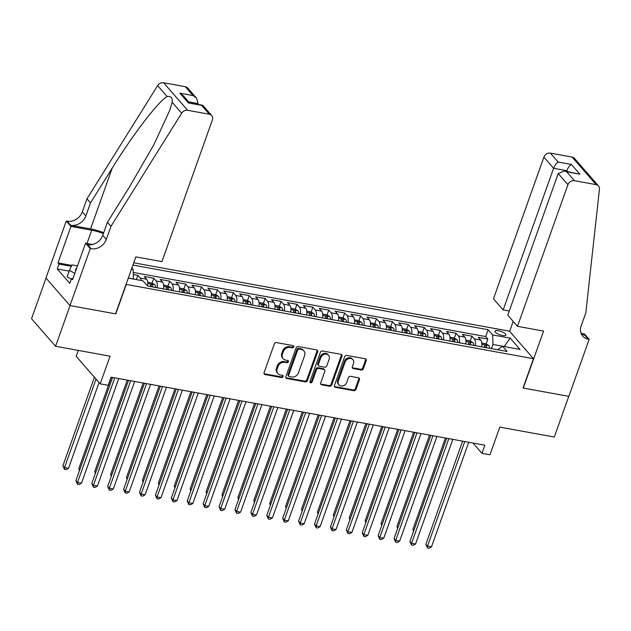 <?xml version="1.0" encoding="UTF-8"?>
<svg xmlns="http://www.w3.org/2000/svg" width="631" height="631" viewBox="0 0 631 631"><rect width="100%" height="100%" fill="white"/><g stroke="black" fill="none" stroke-linecap="round" stroke-linejoin="round"><path stroke-width="0.95" d="M293.754 346.932A1.246 1.041 138.9 0 0 293.052 345.607L276.465 342.594A1.783 1.491 138.9 0 0 274.335 343.903L264.089 372.669A1.783 1.491 138.9 0 0 265.083 374.546L281.678 377.567A1.246 1.041 138.9 0 0 282.475 375.335L280.322 374.94A5.695 4.78 138.9 0 1 277.853 373.568A5.695 4.78 138.9 0 1 277.151 368.922L278.003 366.524A5.695 4.78 138.9 0 1 284.818 362.32L286.971 362.707A1.246 1.041 138.9 0 0 287.768 360.475L285.614 360.08A5.695 4.78 138.9 0 1 283.145 358.708A5.695 4.78 138.9 0 1 282.443 354.054L283.295 351.664A5.695 4.78 138.9 0 1 290.11 347.46L292.256 347.847A1.246 1.041 138.9 0 0 293.754 346.932M283.145 358.708L282.499 357.966A5.695 4.78 138.9 0 1 281.789 353.313L282.649 350.915A5.695 4.78 138.9 0 1 289.463 346.711L291.609 347.105A1.246 1.041 138.9 0 0 293.163 345.638M264.066 373.686A1.783 1.491 138.9 0 0 264.436 373.804L281.024 376.825A1.246 1.041 138.9 0 0 282.578 375.358M277.853 373.568L277.206 372.826A5.695 4.78 138.9 0 1 276.496 368.173L277.356 365.775A5.695 4.78 138.9 0 1 284.171 361.571L286.316 361.965A1.246 1.041 138.9 0 0 287.87 360.498M498.356 330.715A5.805 1.759 19.6 0 0 494.972 331.149A5.805 1.759 19.6 0 0 502.513 335.479A5.805 1.759 19.6 0 0 505.904 335.045A5.805 1.759 19.6 0 0 498.356 330.715M361.224 370.011A1.783 1.491 138.9 0 0 363.353 368.701L366.225 360.632A1.783 1.491 138.9 0 0 365.239 358.747L346.813 355.395A1.783 1.491 138.9 0 0 344.676 356.704L334.438 385.47A1.783 1.491 138.9 0 0 335.432 387.355L353.857 390.707A1.783 1.491 138.9 0 0 355.987 389.39L359.457 379.641A1.783 1.491 138.9 0 0 358.463 377.764L350.576 376.328A1.783 1.491 138.9 0 0 348.446 377.638L346.727 382.473A4.764 3.991 138.9 0 1 343.177 385.841A4.764 3.991 138.9 0 1 338.965 384.839A4.764 3.991 138.9 0 1 338.374 380.95L345.118 362.02A4.764 3.991 138.9 0 1 348.667 358.653A4.764 3.991 138.9 0 1 352.879 359.646A4.764 3.991 138.9 0 1 353.47 363.535L352.343 366.698A1.783 1.491 138.9 0 0 353.336 368.575L361.224 370.011L360.577 369.269A1.783 1.491 138.9 0 0 362.707 367.952L365.578 359.883A1.783 1.491 138.9 0 0 365.609 358.865M126.224 284.597L115.796 313.899L70.057 305.578L55.567 346.277L110.054 356.192L100.195 383.861L108.153 385.312L111.048 377.172L484.892 445.202L481.989 453.342L489.948 454.793L499.799 427.116L554.286 437.031L568.776 396.339L523.044 388.01L533.479 358.708L126.05 284.392M317.669 351.79A1.783 1.491 138.9 0 0 316.675 349.905L298.25 346.553A1.783 1.491 138.9 0 0 296.12 347.87L285.875 376.628A1.783 1.491 138.9 0 0 286.868 378.513L305.294 381.865A1.783 1.491 138.9 0 0 307.423 380.556L317.669 351.79L317.014 351.049A1.783 1.491 138.9 0 0 317.046 350.031M322.528 350.978L340.953 354.33A1.783 1.491 138.9 0 1 341.947 356.207L331.709 384.973A1.783 1.491 138.9 0 1 329.571 386.282L321.692 384.847A1.783 1.491 138.9 0 1 320.698 382.97L324.847 371.304A1.783 1.491 138.9 0 0 323.861 369.419L318.623 368.472A1.783 1.491 138.9 0 0 316.494 369.782L312.171 381.929A1.246 1.041 138.9 0 1 309.987 381.526L320.398 352.287A1.783 1.491 138.9 0 1 322.528 350.978M55.567 346.277L31.55 318.734L46.024 278.09M486.154 343.887L487.873 339.06L478.322 337.325L480.696 340.038L474.331 338.879A7.256 3.281 100.3 0 1 475.293 345.678M470.245 340.992L471.964 336.165L462.42 334.43L464.787 337.143L458.421 335.984A7.256 3.281 100.3 0 1 459.384 342.783M454.336 338.098L456.055 333.271L446.511 331.535L448.878 334.249L442.512 333.089A7.256 3.281 100.3 0 1 443.475 339.888M438.427 335.203L440.146 330.376L430.602 328.641L432.969 331.354L426.603 330.194A7.256 3.281 100.3 0 1 427.573 336.993M422.518 332.308L424.237 327.481L414.693 325.746L417.059 328.459L410.702 327.3A7.256 3.281 100.3 0 1 411.664 334.099M406.609 329.414L408.328 324.586L398.784 322.851L401.15 325.564L394.793 324.405A7.256 3.281 100.3 0 1 395.755 331.204M390.699 326.519L392.419 321.692L382.875 319.956L385.249 322.67L378.884 321.51A7.256 3.281 100.3 0 1 379.846 328.309M374.798 323.616L376.51 318.797L366.966 317.054L369.34 319.775L362.975 318.616A7.256 3.281 100.3 0 1 363.937 325.415M358.889 320.722L360.609 315.902L351.057 314.159L353.431 316.88L347.066 315.721A7.256 3.281 100.3 0 1 348.028 322.52M342.98 317.827L344.7 313.008L335.156 311.264L337.522 313.986L331.157 312.826A7.256 3.281 100.3 0 1 332.119 319.625M327.071 314.932L328.79 310.113L319.247 308.37L321.613 311.091L315.248 309.931A7.256 3.281 100.3 0 1 316.21 316.73M311.162 312.037L312.881 307.218L303.337 305.475L305.704 308.196L299.339 307.037A7.256 3.281 100.3 0 1 300.301 313.836M295.253 309.143L296.972 304.316L287.428 302.58L289.795 305.301L283.429 304.142A7.256 3.281 100.3 0 1 284.4 310.941M279.344 306.248L281.063 301.421L271.519 299.686L273.886 302.407L267.528 301.247A7.256 3.281 100.3 0 1 268.49 308.046M263.435 303.353L265.154 298.526L255.61 296.791L257.976 299.512L251.619 298.353A7.256 3.281 100.3 0 1 252.581 305.152M247.526 300.459L249.245 295.631L239.701 293.896L242.075 296.617L235.71 295.458A7.256 3.281 100.3 0 1 236.672 302.249M231.624 297.564L233.336 292.737L223.792 291.001L226.166 293.723L219.801 292.563A7.256 3.281 100.3 0 1 220.763 299.354M215.715 294.669L217.435 289.842L207.883 288.107L210.257 290.82L203.892 289.668A7.256 3.281 100.3 0 1 204.854 296.46M199.806 291.774L201.526 286.947L191.982 285.212L194.348 287.925L187.983 286.774A7.256 3.281 100.3 0 1 188.945 293.565M183.897 288.88L185.617 284.053L176.073 282.317L178.439 285.031L172.074 283.879A7.256 3.281 100.3 0 1 173.036 290.67M167.988 285.985L169.707 281.158L160.164 279.423L162.53 282.136L156.165 280.984A7.256 3.281 100.3 0 1 157.127 287.775M152.079 283.09L153.798 278.263L144.254 276.528L146.621 279.241A7.256 3.281 100.3 0 1 147.583 286.04L507.079 351.467L502.536 346.253L497.678 349.755M133.74 262.796L509.462 331.172L533.479 358.708M131.871 268.041L133.149 269.508L133.401 279.076M487.873 339.06L485.696 336.568L488.134 329.729L132.92 265.083M488.134 329.729L492.677 334.943L510.171 338.121L520.039 349.44L502.536 346.253M128.274 278.145L143.016 280.827L147.559 286.032M131.453 269.2L133.149 269.508M136.375 279.62L137.889 275.368L140.263 278.082A7.256 3.281 100.3 0 1 141.257 280.503M153.798 278.263L156.165 280.984M169.707 281.158L172.074 283.879M185.617 284.053L187.983 286.774M201.526 286.947L203.892 289.668M217.435 289.842L219.801 292.563M233.336 292.737L235.71 295.458M249.245 295.631L251.619 298.353M265.154 298.526L267.528 301.247M281.063 301.421L283.429 304.142M296.972 304.316L299.339 307.037M312.881 307.218L315.248 309.931M328.79 310.113L331.157 312.826M344.7 313.008L347.066 315.721M360.609 315.902L362.975 318.616M376.51 318.797L378.884 321.51M392.419 321.692L394.793 324.405M408.328 324.586L410.702 327.3M424.237 327.481L426.603 330.194M440.146 330.376L442.512 333.089M456.055 333.271L458.421 335.984M471.964 336.165L474.331 338.879M485.696 336.568L133.236 272.426M137.889 275.368L133.299 274.532M504.059 346.529L492.953 344.431L491.462 348.62M133.425 278.997L128.298 278.066M78.283 350.41L76.177 356.326L100.195 383.861M473.005 443.041L481.989 453.342M504.169 346.553L510.171 338.121M163.492 288.935A7.256 3.281 -79.7 0 0 162.53 282.136M179.401 291.83A7.256 3.281 -79.7 0 0 178.439 285.031M195.31 294.724A7.256 3.281 -79.7 0 0 194.348 287.925M211.219 297.619A7.256 3.281 -79.7 0 0 210.257 290.82M227.128 300.514A7.256 3.281 -79.7 0 0 226.166 293.723M243.038 303.408A7.256 3.281 -79.7 0 0 242.075 296.617M258.947 306.303A7.256 3.281 -79.7 0 0 257.976 299.512M274.848 309.198A7.256 3.281 -79.7 0 0 273.886 302.407M290.757 312.093A7.256 3.281 -79.7 0 0 289.795 305.301M306.666 314.987A7.256 3.281 -79.7 0 0 305.704 308.196M322.575 317.89A7.256 3.281 -79.7 0 0 321.613 311.091M338.484 320.785A7.256 3.281 -79.7 0 0 337.522 313.986M354.393 323.679A7.256 3.281 -79.7 0 0 353.431 316.88M370.302 326.574A7.256 3.281 -79.7 0 0 369.34 319.775M386.211 329.469A7.256 3.281 -79.7 0 0 385.249 322.67M402.113 332.363A7.256 3.281 -79.7 0 0 401.15 325.564M418.022 335.258A7.256 3.281 -79.7 0 0 417.059 328.459M433.931 338.153A7.256 3.281 -79.7 0 0 432.969 331.354M449.84 341.048A7.256 3.281 -79.7 0 0 448.878 334.249M465.749 343.942A7.256 3.281 -79.7 0 0 464.787 337.143M481.658 346.837A7.256 3.281 -79.7 0 0 480.696 340.038M492.953 344.431L492.677 334.943M285.843 377.646A1.783 1.491 138.9 0 0 286.222 377.772L304.647 381.124A1.783 1.491 138.9 0 0 306.776 379.807L317.014 351.049M299.165 349.109A1.246 1.041 138.9 0 0 297.674 350.024L288.69 375.271A1.246 1.041 138.9 0 0 289.384 376.589L291.648 376.999A5.695 4.78 138.9 0 0 298.463 372.795L304.607 355.537A5.695 4.78 138.9 0 0 303.905 350.883A5.695 4.78 138.9 0 0 301.437 349.519L299.165 349.109L298.518 348.359A1.246 1.041 138.9 0 0 297.027 349.282L297.674 350.024M288.84 376.289L288.193 375.548A1.246 1.041 138.9 0 1 288.036 374.53L297.027 349.282M303.905 350.883L303.259 350.142A5.695 4.78 138.9 0 0 300.782 348.769L301.437 349.519M298.518 348.359L300.782 348.769M320.666 383.987A1.783 1.491 138.9 0 0 321.037 384.105L328.925 385.541A1.783 1.491 138.9 0 0 331.054 384.232L341.3 355.466A1.783 1.491 138.9 0 0 341.324 354.448M324.634 369.853L323.979 369.103A1.783 1.491 138.9 0 0 323.206 368.678L317.977 367.723A1.783 1.491 138.9 0 0 315.847 369.04L311.525 381.187L312.171 381.929M309.924 382.078A1.246 1.041 138.9 0 0 311.525 381.187M329.161 359.197A4.764 3.991 138.9 0 0 328.57 355.308A4.764 3.991 138.9 0 0 324.358 354.314A4.764 3.991 138.9 0 0 320.808 357.682L318.434 364.347A1.783 1.491 138.9 0 0 319.42 366.232L324.657 367.187A1.783 1.491 138.9 0 0 326.787 365.87L329.161 359.197M328.57 355.308L327.923 354.567A4.764 3.991 138.9 0 0 323.711 353.565A4.764 3.991 138.9 0 0 320.154 356.933L320.808 357.682M318.647 365.806L318 365.057A1.783 1.491 138.9 0 1 317.779 363.606L320.154 356.933M352.319 367.707A1.783 1.491 138.9 0 0 352.69 367.834L360.577 369.269M352.879 359.646L352.232 358.905A4.764 3.991 138.9 0 0 348.02 357.903A4.764 3.991 138.9 0 0 344.471 361.271L345.118 362.02M338.965 384.839L338.311 384.098A4.764 3.991 138.9 0 1 337.727 380.209L344.471 361.271M334.406 386.487A1.783 1.491 138.9 0 0 334.785 386.606L353.21 389.958A1.783 1.491 138.9 0 0 355.34 388.649L358.81 378.9A1.783 1.491 138.9 0 0 358.834 377.882M94.421 377.235L62.903 465.749L64.528 467.603L68.503 468.328L99.043 382.544M96.038 379.097L64.528 467.603L64.48 469.385L62.903 465.749M68.503 468.328L66.066 469.669L64.48 469.385M112.618 377.456L75.886 480.633L77.503 482.494L114.771 377.851M81.486 483.22L79.049 484.561L77.455 484.269L77.503 482.494L81.486 483.22L118.746 378.568M77.455 484.269L75.886 480.633M76.517 268.593A11.784 3.573 19.6 0 0 75.728 270.794M71.264 279.225L67.123 276.812L69.442 270.305L71.958 264.91L77.471 265.911M74.797 273.42L69.442 270.305M197.787 104.328L198.055 103.587L188.653 101.875M110.969 226.348L107.42 222.278L129.095 187.565L153.909 144.641L169.826 110.149L172.16 102.269C172.657 97.9 170.985 95.975 167.144 96.511C158.681 100.968 132.731 134.805 112.184 168.177L90.509 202.882L85.871 215.905A12.691 10.648 -41.1 0 1 70.68 225.275L67.123 221.205L66.255 221.039L45.96 278.019L69.978 305.562L115.552 313.852L135.846 256.88L161.93 261.628L212.363 119.993A5.442 4.559 138.9 0 0 211.693 115.552A5.442 4.559 138.9 0 0 209.334 114.243L187.62 110.291A5.442 4.559 138.9 0 0 181.657 113.162L110.969 226.348L106.331 239.37A12.691 10.648 -41.1 0 1 91.14 248.74L90.265 248.582L69.978 305.562M90.509 202.882L86.96 198.812L82.322 211.835A12.691 10.648 -41.1 0 1 67.123 221.205M91.14 248.74L87.591 244.67A12.691 10.648 -41.1 0 0 102.782 235.3L107.42 222.278M209.334 114.243L201.573 105.345L188.369 102.948L179.867 93.191L193.07 95.596L185.317 86.699L163.603 82.748L187.62 110.291M167.144 96.511L157.647 85.619L86.96 198.812M90.265 248.582L85.564 243.187L72.573 279.651L71.54 278.46L72.912 278.713M69.142 271.141L57.271 268.98L69.796 283.343L71.54 278.46M57.271 268.98L59.014 264.097L57.973 262.906L70.956 226.442L66.255 221.039M103.374 233.628A20.397 6.184 19.6 0 0 91.716 230.22L70.956 226.442M85.564 243.187L92.615 244.473M103.705 232.705A23.615 7.154 19.6 0 0 90.564 228.895L70.68 225.275M157.647 85.619A5.442 4.559 -41.1 0 1 163.603 82.748M185.317 86.699A5.442 4.559 -41.1 0 1 187.675 88.009L196.517 98.152L198.055 103.587M57.973 262.906L71.721 265.406M71.295 266.329L59.014 264.097M201.573 105.345L202.851 105.416L211.693 115.552M188.369 102.948L202.433 105.172M179.867 93.191L183.313 95.746L189.481 102.821M193.07 95.596L196.517 98.152M517.483 326.33L567.916 184.702L558.206 173.572L507.774 315.2L517.483 326.33L543.567 331.078L523.28 388.057L568.854 396.347L589.149 339.375L584.44 333.973L581.104 333.365M509.264 311.028L503.167 309.916L493.466 298.786L543.898 157.158A5.442 4.559 -41.1 0 1 550.406 153.144L572.12 157.095A5.442 4.559 -41.1 0 1 574.486 158.405L598.503 185.948A5.442 4.559 138.9 0 1 599.45 189.197L585.828 312.771L581.19 325.793A12.691 10.648 138.9 0 0 582.76 336.157A12.691 10.648 138.9 0 0 588.273 339.21L589.149 339.375M550.406 153.144L558.167 162.041L571.37 164.439L579.873 174.195L566.67 171.79L574.423 180.687L596.137 184.638L572.12 157.095M509.643 331.378L513.192 321.408M503.167 309.916L553.6 168.288L543.898 157.158M598.503 185.948A5.442 4.559 138.9 0 0 596.137 184.638M574.423 180.687A5.442 4.559 138.9 0 0 567.916 184.702M581.301 333.846A12.691 10.648 138.9 0 0 584.716 335.14L588.273 339.21M566.535 171.435L566.804 170.693L553.6 168.288C554.83 165.259 556.353 163.177 558.167 162.041M571.37 164.439C569.556 165.574 568.034 167.657 566.804 170.693L567.632 171.64M579.873 174.195L564.28 171.025L558.206 173.572M566.67 171.79L564.28 171.025M147.701 282.215L151.905 282.98L154.8 284.762A4.803 2.177 100.3 0 1 155.534 287.484M111.364 377.228L78.812 468.644L79.766 469.732M152.513 286.939A4.803 2.177 -79.7 0 0 152.189 284.967C151.148 284.013 150.509 283.903 150.281 284.62A4.803 2.177 100.3 0 1 150.604 286.592M79.443 470.623L78.812 468.644M163.61 285.109L167.814 285.875L170.701 287.657A4.803 2.177 100.3 0 1 171.443 290.378M127.265 380.122L94.721 471.538L95.667 472.627M168.422 289.834A4.803 2.177 -79.7 0 0 168.098 287.862C167.057 286.908 166.418 286.797 166.19 287.515A4.803 2.177 100.3 0 1 166.513 289.487M95.352 473.518L94.721 471.538M179.519 288.012L183.724 288.777L186.61 290.552A4.803 2.177 100.3 0 1 187.352 293.273M143.174 383.017L110.622 474.433L111.577 475.522M184.331 292.729A4.803 2.177 -79.7 0 0 184.007 290.765C182.966 289.803 182.327 289.692 182.099 290.41A4.803 2.177 100.3 0 1 182.422 292.382M111.261 476.413L110.622 474.433M195.429 290.907L199.633 291.672L202.519 293.447A4.803 2.177 100.3 0 1 203.261 296.176M159.083 385.912L126.531 477.328L127.486 478.416M200.232 295.623A4.803 2.177 -79.7 0 0 199.917 293.66C198.875 292.697 198.237 292.587 198.008 293.312A4.803 2.177 100.3 0 1 198.323 295.276M127.17 479.308L126.531 477.328M128.527 380.351L91.787 483.527L93.412 485.389L130.672 380.745M97.387 486.115L94.958 487.455L93.364 487.164L93.412 485.389L97.387 486.115L134.655 381.471M93.364 487.164L91.787 483.527M144.436 383.246L107.696 486.422L109.321 488.284L146.581 383.64M113.296 489.009L110.867 490.35L109.273 490.058L109.321 488.284L113.296 489.009L150.564 384.366M109.273 490.058L107.696 486.422M160.345 386.14L123.605 489.317L125.23 491.178L162.49 386.535M129.205 491.904L126.776 493.245L125.183 492.953L125.23 491.178L129.205 491.904L166.466 387.26M125.183 492.953L123.605 489.317M176.254 389.035L139.514 492.212L141.139 494.073L178.399 389.43M145.114 494.799L142.685 496.14L141.092 495.848L141.139 494.073L145.114 494.799L182.375 390.155M141.092 495.848L139.514 492.212M211.338 293.801L215.542 294.567L218.429 296.341A4.803 2.177 100.3 0 1 219.17 299.07M174.992 388.806L142.44 480.223L143.395 481.311M216.141 298.518A4.803 2.177 -79.7 0 0 215.826 296.554C214.785 295.592 214.146 295.482 213.917 296.207A4.803 2.177 100.3 0 1 214.232 298.171M143.079 482.21L142.44 480.223M192.163 391.93L155.423 495.106L157.048 496.968L194.309 392.324M161.023 497.693L158.586 499.034L157.001 498.742L157.048 496.968L161.023 497.693L198.284 393.05M157.001 498.742L155.423 495.106M227.247 296.696L231.451 297.461L234.338 299.236A4.803 2.177 100.3 0 1 235.071 301.965M190.901 391.701L158.349 483.117L159.304 484.206M232.05 301.413A4.803 2.177 -79.7 0 0 231.727 299.449C230.694 298.487 230.055 298.376 229.818 299.102A4.803 2.177 100.3 0 1 230.141 301.066M158.988 485.105L158.349 483.117M208.072 394.825L171.332 498.001L172.957 499.862L210.218 395.219M176.932 500.588L174.495 501.929L172.91 501.637L172.957 499.862L176.932 500.588L214.193 395.945M172.91 501.637L171.332 498.001M243.156 299.591L247.36 300.356L250.247 302.131A4.803 2.177 100.3 0 1 250.98 304.86M206.81 394.596L174.259 486.012L175.213 487.108M247.959 304.308A4.803 2.177 -79.7 0 0 247.636 302.344C246.595 301.389 245.964 301.271 245.727 301.997A4.803 2.177 100.3 0 1 246.051 303.961M174.897 488L174.259 486.012M223.981 397.727L187.241 500.896L188.866 502.757L226.127 398.114M192.841 503.483L190.404 504.824L188.819 504.532L188.866 502.757L192.841 503.483L230.102 398.839M188.819 504.532L187.241 500.896M259.057 302.486L263.269 303.251L266.156 305.025A4.803 2.177 100.3 0 1 266.889 307.754M222.719 397.491L190.168 488.907L191.122 490.003M263.868 307.202A4.803 2.177 -79.7 0 0 263.545 305.238C262.504 304.284 261.873 304.166 261.636 304.891A4.803 2.177 100.3 0 1 261.96 306.855M190.807 490.894L190.168 488.907M239.89 400.622L203.15 503.79L204.767 505.652L242.036 401.008M208.751 506.377L206.313 507.718L204.72 507.427L204.767 505.652L208.751 506.377L246.011 401.734M204.72 507.427L203.15 503.79M274.966 305.38L279.17 306.145L282.065 307.92A4.803 2.177 100.3 0 1 282.798 310.649M238.628 400.385L206.077 491.801L207.031 492.898M279.778 310.097A4.803 2.177 -79.7 0 0 279.454 308.133C278.413 307.179 277.782 307.06 277.545 307.786A4.803 2.177 100.3 0 1 277.869 309.75M206.708 493.789L206.077 491.801M255.792 403.517L219.06 506.685L220.676 508.547L257.945 403.903M224.66 509.272L222.222 510.613L220.629 510.321L220.676 508.547L224.66 509.272L261.92 404.629M220.629 510.321L219.06 506.685M290.875 308.275L295.079 309.04L297.974 310.815A4.803 2.177 100.3 0 1 298.708 313.544M254.53 403.28L221.986 494.696L222.94 495.792M295.687 312.992A4.803 2.177 -79.7 0 0 295.363 311.028C294.322 310.073 293.683 309.955 293.454 310.681A4.803 2.177 100.3 0 1 293.778 312.645M222.617 496.684L221.986 494.696M271.701 406.411L234.961 509.58L236.586 511.441L273.846 406.798M240.561 512.167L238.132 513.508L236.538 513.216L236.586 511.441L240.561 512.167L277.829 407.523M236.538 513.216L234.961 509.58M306.784 311.17L310.988 311.935L313.875 313.71A4.803 2.177 100.3 0 1 314.617 316.439M270.439 406.183L237.895 497.591L238.841 498.687M311.596 315.886A4.803 2.177 -79.7 0 0 311.272 313.922C310.231 312.968 309.592 312.85 309.364 313.575A4.803 2.177 100.3 0 1 309.687 315.539M238.526 499.578L237.895 497.591M287.61 409.306L250.87 512.475L252.495 514.336L289.755 409.693M256.47 515.062L254.041 516.403L252.447 516.111L252.495 514.336L256.47 515.062L293.73 410.418M252.447 516.111L250.87 512.475M322.693 314.064L326.897 314.83L329.784 316.604A4.803 2.177 100.3 0 1 330.526 319.333M286.348 409.077L253.796 500.486L254.75 501.582M327.497 318.781A4.803 2.177 -79.7 0 0 327.181 316.817C326.14 315.863 325.501 315.745 325.273 316.47A4.803 2.177 100.3 0 1 325.588 318.434M254.435 502.473L253.796 500.486M303.519 412.201L266.779 515.369L268.404 517.231L305.664 412.587M272.379 517.956L269.95 519.297L268.356 519.005L268.404 517.231L272.379 517.956L309.64 413.313M268.356 519.005L266.779 515.369M338.602 316.959L342.807 317.724L345.693 319.507A4.803 2.177 100.3 0 1 346.435 322.228M302.257 411.972L269.705 503.38L270.66 504.477M343.406 321.676A4.803 2.177 -79.7 0 0 343.09 319.712C342.049 318.758 341.41 318.639 341.182 319.365A4.803 2.177 100.3 0 1 341.497 321.329M270.344 505.368L269.705 503.38M319.428 415.095L282.688 518.272L284.313 520.125L321.573 415.482M288.288 520.851L285.859 522.192L284.265 521.908L284.313 520.125L288.288 520.851L325.549 416.208M284.265 521.908L282.688 518.272M354.512 319.854L358.716 320.619L361.602 322.402A4.803 2.177 100.3 0 1 362.336 325.123M318.166 414.867L285.614 506.275L286.569 507.371M359.315 324.571A4.803 2.177 -79.7 0 0 359 322.607C357.958 321.652 357.32 321.534 357.091 322.26A4.803 2.177 100.3 0 1 357.406 324.224M286.253 508.263L285.614 506.275M335.337 417.99L298.597 521.167L300.222 523.02L337.482 418.377M304.197 523.746L301.76 525.087L300.175 524.803L300.222 523.02L304.197 523.746L341.458 419.102M300.175 524.803L298.597 521.167M370.421 322.749L374.625 323.514L377.512 325.296A4.803 2.177 100.3 0 1 378.245 328.017M334.075 417.761L301.523 509.17L302.478 510.266M375.224 327.465A4.803 2.177 -79.7 0 0 374.901 325.501C373.86 324.547 373.229 324.429 372.992 325.154A4.803 2.177 100.3 0 1 373.315 327.118M302.162 511.157L301.523 509.17M351.246 420.885L314.506 524.061L316.131 525.923L353.392 421.271M320.106 526.64L317.669 527.981L316.084 527.697L316.131 525.923L320.106 526.64L357.367 421.997M316.084 527.697L314.506 524.061M386.33 325.643L390.534 326.408L393.421 328.191A4.803 2.177 100.3 0 1 394.154 330.912M349.984 420.656L317.432 512.064L318.387 513.161M391.133 330.36A4.803 2.177 -79.7 0 0 390.81 328.396C389.769 327.442 389.138 327.323 388.901 328.049A4.803 2.177 100.3 0 1 389.224 330.013M318.071 514.052L317.432 512.064M367.155 423.78L330.415 526.956L332.032 528.817L369.301 424.166M336.015 529.535L333.578 530.876L331.985 530.592L332.032 528.817L336.015 529.535L373.276 424.892M331.985 530.592L330.415 526.956M402.231 328.538L406.435 329.303L409.33 331.086A4.803 2.177 100.3 0 1 410.063 333.807M365.893 423.551L333.342 514.959L334.296 516.055M407.042 333.255A4.803 2.177 -79.7 0 0 406.719 331.291C405.678 330.336 405.047 330.218 404.81 330.944A4.803 2.177 100.3 0 1 405.134 332.908M333.973 516.947L333.342 514.959M383.056 426.674L346.324 529.851L347.941 531.712L385.21 427.061M351.924 532.43L349.487 533.771L347.894 533.487L347.941 531.712L351.924 532.43L389.185 427.786M347.894 533.487L346.324 529.851M418.14 331.433L422.344 332.198L425.239 333.98A4.803 2.177 100.3 0 1 425.972 336.702M381.802 426.446L349.251 517.854L350.205 518.95M422.951 336.149A4.803 2.177 -79.7 0 0 422.628 334.185C421.587 333.231 420.948 333.113 420.719 333.838A4.803 2.177 100.3 0 1 421.043 335.802M349.882 519.841L349.251 517.854M398.966 429.569L362.233 532.745L363.85 534.607L401.111 429.963M367.826 535.325L365.396 536.665L363.803 536.382L363.85 534.607L367.826 535.325L405.094 430.681M363.803 536.382L362.233 532.745M434.049 334.327L438.253 335.093L441.14 336.875A4.803 2.177 100.3 0 1 441.881 339.596M397.704 429.34L365.16 520.749L366.114 521.845M438.86 339.044A4.803 2.177 -79.7 0 0 438.537 337.08C437.496 336.126 436.857 336.007 436.628 336.733A4.803 2.177 100.3 0 1 436.952 338.697M365.791 522.736L365.16 520.749M414.875 432.464L378.135 535.64L379.759 537.502L417.02 432.858M383.735 538.219L381.305 539.56L379.712 539.276L379.759 537.502L383.735 538.219L421.003 433.576M379.712 539.276L378.135 535.64M449.958 337.222L454.162 337.987L457.049 339.77A4.803 2.177 100.3 0 1 457.79 342.491M413.613 432.235L381.061 523.643L382.015 524.74M454.77 341.947A4.803 2.177 -79.7 0 0 454.446 339.975C453.405 339.021 452.766 338.902 452.537 339.628A4.803 2.177 100.3 0 1 452.861 341.592M381.7 525.631L381.061 523.643M430.784 435.358L394.044 538.535L395.669 540.396L432.929 435.753M399.644 541.122L397.214 542.463L395.621 542.171L395.669 540.396L399.644 541.122L436.904 436.471M395.621 542.171L394.044 538.535M465.867 340.117L470.071 340.882L472.958 342.665A4.803 2.177 100.3 0 1 473.7 345.386M429.522 435.13L396.97 526.538L397.924 527.634M470.671 344.841A4.803 2.177 -79.7 0 0 470.355 342.87C469.314 341.915 468.675 341.797 468.447 342.523A4.803 2.177 100.3 0 1 468.762 344.494M397.609 528.526L396.97 526.538M446.693 438.253L409.953 541.43L411.578 543.291L448.838 438.648M415.553 544.017L413.124 545.358L411.53 545.066L411.578 543.291L415.553 544.017L452.813 439.365M411.53 545.066L409.953 541.43M481.776 343.012L485.98 343.777L488.867 345.559A4.803 2.177 100.3 0 1 489.609 348.28M445.431 438.024L412.879 529.441L413.833 530.529M486.58 347.736A4.803 2.177 -79.7 0 0 486.264 345.764C485.223 344.81 484.584 344.7 484.356 345.417A4.803 2.177 100.3 0 1 484.671 347.389M413.518 531.42L412.879 529.441M462.602 441.148L425.862 544.324L427.487 546.186L464.747 441.542M431.462 546.911L429.025 548.252L427.439 547.96L427.487 546.186L431.462 546.911L468.723 442.26M427.439 547.96L425.862 544.324M146.621 279.241L140.263 278.082M289.463 346.711L290.11 347.46M282.649 350.915L283.295 351.664M281.789 353.313L282.443 354.054M286.316 361.965L286.971 362.707M284.171 361.571L284.818 362.32M277.356 365.775L278.003 366.524M276.496 368.173L277.151 368.922M281.024 376.825L281.678 377.567M264.436 373.804L265.083 374.546M291.609 347.105L292.256 347.847M306.776 379.807L307.423 380.556M304.647 381.124L305.294 381.865M286.222 377.772L286.868 378.513M288.036 374.53L288.69 375.271M341.3 355.466L341.947 356.207M331.054 384.232L331.709 384.973M328.925 385.541L329.571 386.282M321.037 384.105L321.692 384.847M323.206 368.678L323.861 369.419M317.977 367.723L318.623 368.472M315.847 369.04L316.494 369.782M317.779 363.606L318.434 364.347M352.69 367.834L353.336 368.575M337.727 380.209L338.374 380.95M358.81 378.9L359.457 379.641M355.34 388.649L355.987 389.39M353.21 389.958L353.857 390.707M334.785 386.606L335.432 387.355M365.578 359.883L366.225 360.632M362.707 367.952L363.353 368.701M85.871 215.905L82.322 211.835M102.782 235.3L106.331 239.37M181.657 113.162L172.16 102.269M112.184 168.177L90.564 228.895M87.007 243.448L91.716 230.22M154.721 284.715L147.78 283.453M151.55 286.766L152.189 284.967M170.63 287.61L163.689 286.348M167.46 289.661L168.098 287.862M186.539 290.505L179.598 289.243M183.369 292.555L184.007 290.765M202.448 293.399L195.507 292.137M199.278 295.45L199.917 293.66M218.358 296.294L211.417 295.032M215.187 298.345L215.826 296.554M234.267 299.189L227.326 297.927M231.096 301.239L231.727 299.449M250.176 302.091L243.235 300.821M246.997 304.134L247.636 302.344M266.085 304.986L259.144 303.716M262.906 307.029L263.545 305.238M281.994 307.881L275.053 306.611M278.815 309.924L279.454 308.133M297.895 310.775L290.954 309.505M294.724 312.818L295.363 311.028M313.804 313.67L306.863 312.408M310.633 315.713L311.272 313.922M329.713 316.565L322.772 315.303M326.542 318.608L327.181 316.817M345.622 319.46L338.681 318.198M342.452 321.502L343.09 319.712M361.531 322.354L354.59 321.092M358.361 324.397L359 322.607M377.441 325.249L370.5 323.987M374.27 327.292L374.901 325.501M393.35 328.144L386.409 326.882M390.171 330.187L390.81 328.396M409.259 331.038L402.318 329.776M406.08 333.081L406.719 331.291M425.16 333.933L418.219 332.671M421.989 335.976L422.628 334.185M441.069 336.828L434.128 335.566M437.898 338.871L438.537 337.08M456.978 339.723L450.037 338.461M453.807 341.765L454.446 339.975M472.887 342.617L465.946 341.355M469.716 344.66L470.355 342.87M488.796 345.512L481.855 344.25M485.625 347.555L486.264 345.764"/></g></svg>
